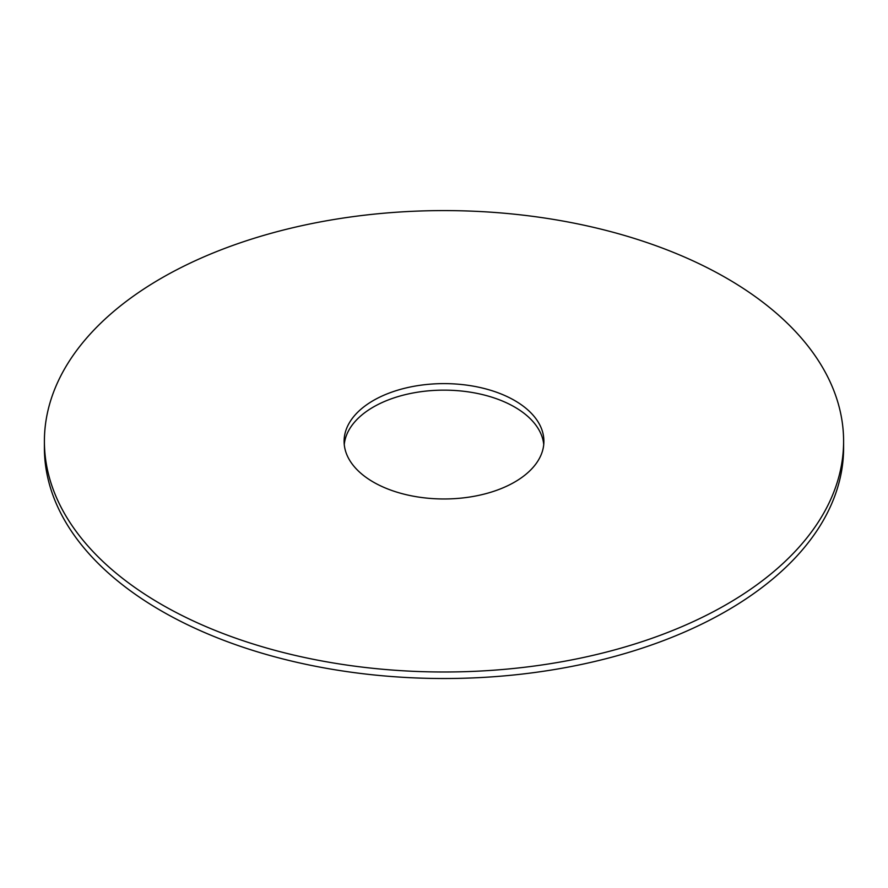 <?xml version="1.0" encoding="UTF-8"?>
<svg xmlns="http://www.w3.org/2000/svg" width="888" height="888" viewBox="0 0 888 888"><rect width="100%" height="100%" fill="white"/><g stroke="black" fill="none" stroke-linecap="round" stroke-linejoin="round"><path stroke-width="1.33" d="M843.6 441.292L843.6 447.818A399.6 230.702 180 0 1 726.562 610.955A399.6 230.702 180 0 1 291.075 660.961A399.6 230.702 180 0 1 44.4 447.818L44.4 441.292A399.6 230.702 180 0 1 444 210.589A399.6 230.702 180 0 1 843.6 441.292A399.6 230.702 180 0 1 726.562 604.428A399.6 230.702 180 0 1 291.075 654.434A399.6 230.702 180 0 1 44.4 441.292M344.255 444.555A99.9 57.676 180 0 1 444 390.143A99.9 57.676 180 0 1 543.745 444.555M514.64 482.073A99.9 57.676 180 0 1 405.772 494.583A99.9 57.676 180 0 1 344.1 441.292A99.9 57.676 180 0 1 444 383.616A99.9 57.676 180 0 1 543.9 441.292A99.9 57.676 180 0 1 514.64 482.073"/></g></svg>
